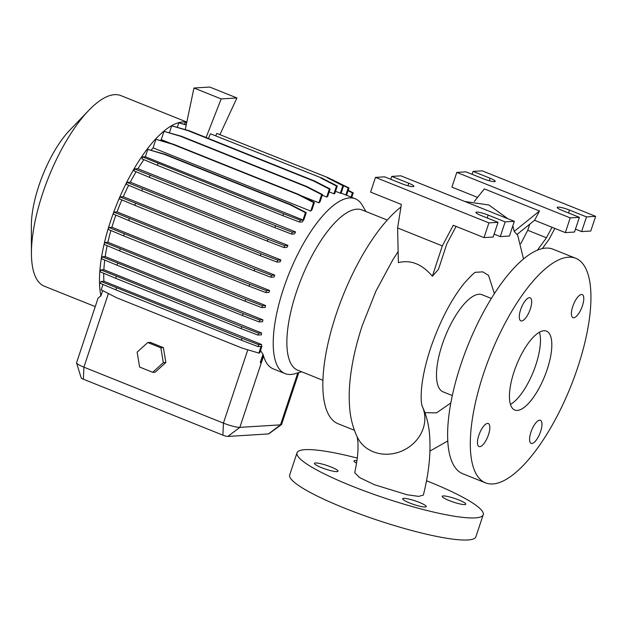 <?xml version="1.0" encoding="UTF-8"?>
<svg xmlns="http://www.w3.org/2000/svg" width="627" height="627" viewBox="0 0 627 627"><rect width="100%" height="100%" fill="white"/><g stroke="black" fill="none" stroke-linecap="round" stroke-linejoin="round"><path stroke-width="0.94" d="M421.846 405.387C426.289 414.76 428.876 424.73 429.613 435.295C430.929 453.407 428.844 473.338 423.35 495.087L418.679 496.38L407.088 494.766L374.484 484.734L359.608 477.602L354.717 472.656C356.622 463.862 357.719 456.213 358.001 449.708L357.978 442.215L357.186 436.894M530.309 309.025A12.43 4.436 111.9 0 0 530.105 297.786A12.43 4.436 111.9 0 0 520.653 309.62A12.43 4.436 111.9 0 0 520.857 320.859A12.43 4.436 111.9 0 0 530.309 309.025M582.42 305.827A12.43 4.436 111.9 0 0 582.217 294.588A12.43 4.436 111.9 0 0 572.764 306.423A12.43 4.436 111.9 0 0 572.968 317.662A12.43 4.436 111.9 0 0 582.42 305.827M540.599 431.541A12.43 4.436 111.9 0 0 540.403 420.302A12.43 4.436 111.9 0 0 530.944 432.136A12.43 4.436 111.9 0 0 531.147 443.375A12.43 4.436 111.9 0 0 540.599 431.541M488.488 434.738A12.43 4.436 111.9 0 0 488.284 423.507A12.43 4.436 111.9 0 0 478.832 435.334A12.43 4.436 111.9 0 0 479.036 446.573A12.43 4.436 111.9 0 0 488.488 434.738M425.247 507A12.43 1.936 18.4 0 0 426.266 506.608A12.43 1.936 18.4 0 0 417.237 501.6A12.43 1.936 18.4 0 0 403.694 498.363A12.43 1.936 18.4 0 0 402.675 498.763A12.43 1.936 18.4 0 0 411.704 503.763A12.43 1.936 18.4 0 0 425.247 507M464.779 504.578A12.43 1.936 18.4 0 0 465.798 504.179A12.43 1.936 18.4 0 0 456.769 499.17A12.43 1.936 18.4 0 0 443.226 495.933A12.43 1.936 18.4 0 0 442.215 496.333A12.43 1.936 18.4 0 0 451.236 501.341A12.43 1.936 18.4 0 0 464.779 504.578M356.928 460.657A12.43 1.936 18.4 0 0 355 460.547A12.43 1.936 18.4 0 0 353.989 460.947A12.43 1.936 18.4 0 0 356.544 463.149M337.02 471.622A12.43 1.936 18.4 0 0 338.039 471.222A12.43 1.936 18.4 0 0 329.01 466.214A12.43 1.936 18.4 0 0 315.467 462.977A12.43 1.936 18.4 0 0 314.456 463.377A12.43 1.936 18.4 0 0 323.477 468.385A12.43 1.936 18.4 0 0 337.02 471.622M357.272 458.086A98.11 15.283 18.4 0 0 305.051 449.661A98.11 15.283 18.4 0 0 297.026 452.812L289.69 474.882A98.11 15.283 18.4 0 0 360.94 514.414A98.11 15.283 18.4 0 0 467.852 539.965A98.11 15.283 18.4 0 0 475.877 536.814L483.221 514.743A98.11 15.283 18.4 0 0 426.501 480.737M297.026 452.812A98.11 15.283 18.4 0 0 368.276 492.344A98.11 15.283 18.4 0 0 475.195 517.894A98.11 15.283 18.4 0 0 483.221 514.743M476.669 212.098A9.154 1.426 18.4 0 0 475.917 212.388A9.154 1.426 18.4 0 0 481.05 215.5L498.057 222.326L488.911 222.883L375.487 177.394L384.633 176.838L401.648 183.656A9.154 1.426 18.4 0 0 413.898 186.329A9.154 1.426 18.4 0 0 408.765 183.225L391.75 176.399L400.896 175.834L514.328 221.323L505.174 221.887L488.167 215.061A9.154 1.426 18.4 0 0 476.669 212.098M557.991 207.106A9.154 1.426 18.4 0 0 557.238 207.396A9.154 1.426 18.4 0 0 562.372 210.507L579.387 217.334L570.233 217.89L456.809 172.401L465.955 171.845L482.97 178.664A9.154 1.426 18.4 0 0 495.22 181.336A9.154 1.426 18.4 0 0 490.087 178.225L473.071 171.406L482.226 170.842L595.65 216.331L586.504 216.895L569.488 210.069A9.154 1.426 18.4 0 0 557.991 207.106M387.235 220.053L362.045 209.951A86.338 30.801 111.9 0 0 296.367 292.143A86.338 30.801 111.9 0 0 297.778 370.22L322.96 380.323M365.941 211.511L362.312 205.288A94.191 33.599 111.9 0 0 355.243 198.759A94.191 33.599 111.9 0 0 283.584 288.436A94.191 33.599 111.9 0 0 285.12 373.614A94.191 33.599 111.9 0 0 294.737 373.77L301.665 371.78M186.83 122.061L120.815 95.586A102.687 36.632 111.9 0 0 88.768 110.391L69.715 130.212A68.704 24.508 111.9 0 0 38.882 185.717A68.704 24.508 111.9 0 0 31.35 225.869L31.436 253.363A102.687 36.632 111.9 0 0 44.368 286.21L95.241 306.611M88.768 110.391A102.687 36.632 111.9 0 0 42.691 193.351A102.687 36.632 111.9 0 0 31.436 253.363M186.791 122.241A102.687 36.632 111.9 0 0 110.744 220.641A102.687 36.632 111.9 0 0 100.916 295.85L98.086 298.068L76.58 362.727A13.081 2.038 18.4 0 0 76.58 362.962A13.081 2.038 18.4 0 0 83.908 367.163L223.424 423.115A13.081 2.038 18.4 0 0 239.851 427.355L280.512 424.855A13.081 2.038 18.4 0 0 281.437 424.628A13.081 2.038 18.4 0 0 281.578 424.44L298.828 372.595M400.927 207.067A121.003 43.169 111.9 0 0 336.158 314.331A121.003 43.169 111.9 0 0 338.133 423.758L354.38 430.271M491.294 298.428L482.045 294.721A52.323 18.669 111.9 0 0 442.239 344.536A52.323 18.669 111.9 0 0 443.093 391.851L452.341 395.559M450.868 402.942L436.572 412.856L424.934 412.66M575.664 258.269L552.983 249.178A121.003 43.169 111.9 0 0 460.923 364.373A121.003 43.169 111.9 0 0 462.898 473.793L485.588 482.892A121.003 43.169 111.9 0 0 577.639 367.696A121.003 43.169 111.9 0 0 575.664 258.269A121.003 43.169 111.9 0 0 483.613 373.465A121.003 43.169 111.9 0 0 485.588 482.892M547.144 369.569A42.518 15.166 111.9 0 0 546.454 331.119A42.518 15.166 111.9 0 0 514.109 371.599A42.518 15.166 111.9 0 0 514.798 410.042A42.518 15.166 111.9 0 0 547.144 369.569M510.472 404.423A42.518 15.166 111.9 0 0 535.803 365.016A42.518 15.166 111.9 0 0 539.439 332.192M494.358 293.561L488.566 275.41L482.79 271.859L475.485 272.322M514.203 231.402L516.922 234.514L534.588 220.273L539.502 211.009L514.203 231.402L512.823 225.853M498.057 222.326L493.167 237.037L484.02 237.602L453.258 225.265L442.317 245.894L397.604 227.962L398.388 262.611C410.771 259.578 422.096 264.124 432.371 276.241L438.485 269.312L446.824 243.895L456.095 226.402M115.877 215.132A94.191 33.599 111.9 0 0 114.051 220.438A94.191 33.599 111.9 0 0 111.896 227.24L108.753 227.436L108.11 229.357L123.558 235.846L249.068 286.178L265.777 292.59L268.983 292.394A94.191 33.599 -68.1 0 1 269.555 290.473L111.896 227.24M110.924 230.54A94.191 33.599 111.9 0 0 107.899 242.288L104.811 242.477L104.168 244.405L119.616 250.894L245.118 301.226L261.835 307.63L265.143 307.434A94.191 33.599 -68.1 0 1 265.566 305.521L107.899 242.288M107.162 245.659A94.191 33.599 111.9 0 0 105.203 256.592L102.162 256.78L101.519 258.7L116.967 265.19L242.469 315.522L259.178 321.933L262.595 321.722A94.191 33.599 -68.1 0 1 262.862 319.825L105.203 256.592M104.733 260.056A94.191 33.599 111.9 0 0 103.87 269.72L100.884 269.9L100.242 271.828L115.689 278.31L241.199 328.642L257.909 335.053L261.451 334.842A94.191 33.599 -68.1 0 1 261.53 332.945L103.87 269.72M103.737 273.294A94.191 33.599 111.9 0 0 103.925 281.272L101.018 281.452L100.383 283.373L115.83 289.862L241.332 340.195L258.042 346.606L261.083 346.417L258.873 353.079L259.664 353.032L261.78 346.684A94.191 33.599 -68.1 0 1 261.592 344.505L103.925 281.272M285.12 373.614L273.247 368.848A94.191 33.599 -68.1 0 1 263.559 356.081L263.489 355.862A94.191 33.599 -68.1 0 1 263.144 354.576L260.518 350.477M163.396 347.624L150.3 342.373L147.76 342.53L137.133 352.162L139.602 367.054L152.698 372.305L155.237 372.148L165.865 362.508L163.396 347.624L160.857 347.781L147.76 342.53M340.336 193.218A94.191 33.599 -68.1 0 1 341.08 193.335L343.635 185.647L342.836 185.694L340.336 193.218L335.531 191.29M333.917 193.79A94.191 33.599 -68.1 0 1 334.771 193.571L337.287 186L336.495 186.047L333.917 193.79L329.191 191.893M326.706 197.027A94.191 33.599 -68.1 0 1 327.67 196.455L330.155 188.993L329.355 189.04L326.706 197.027L322.223 195.224M318.908 202.842A94.191 33.599 -68.1 0 1 320.005 201.894L322.45 194.55L321.651 194.597L318.908 202.842L301.132 195.71M170.857 143.465L161.249 139.609A94.191 33.599 111.9 0 0 160.41 140.362M310.757 211.095A94.191 33.599 -68.1 0 1 312.003 209.692L314.393 202.497L313.602 202.545L310.757 211.095L153.09 147.862A94.191 33.599 111.9 0 0 151.154 150.127M302.238 221.919A94.191 33.599 -68.1 0 1 303.915 219.615L306.25 212.592L305.451 212.647L303.006 219.983L145.346 156.758L142.58 156.922L141.937 158.85L157.393 165.34L282.895 215.672L299.604 222.076L302.238 221.919M143.881 159.666A94.191 33.599 111.9 0 0 137.932 168.718L134.586 168.922L133.943 170.85L149.398 177.331L274.9 227.664L291.61 234.075L294.4 233.902A94.191 33.599 -68.1 0 1 295.591 231.943L137.932 168.718M136.09 171.751A94.191 33.599 111.9 0 0 130.267 182.191L126.983 182.394L126.348 184.314L141.796 190.804L267.298 241.136L284.007 247.547L286.923 247.367A94.191 33.599 -68.1 0 1 287.934 245.416L130.267 182.191M128.668 185.294A94.191 33.599 111.9 0 0 123.245 196.729L120.008 196.925L119.373 198.853L134.821 205.342L260.323 255.675L277.032 262.086L280.057 261.898A94.191 33.599 -68.1 0 1 280.904 259.962L123.245 196.729M121.857 199.895A94.191 33.599 111.9 0 0 117.053 211.902L113.871 212.098L113.228 214.019L128.684 220.508L254.186 270.84L270.895 277.252L274.015 277.056A94.191 33.599 -68.1 0 1 274.72 275.128L117.053 211.902M169.408 132.697L171.696 125.815L188.28 130.737L313.782 181.07L329.355 189.04M330.155 188.993L314.582 181.023L189.08 130.69L171.696 125.815M177.363 127.21L178.828 122.814L186.211 125.008M186.266 124.742L178.828 122.814M184.581 124.24L185.169 122.469L186.65 122.908M186.705 122.633L185.169 122.469M102.663 290.599L100.916 295.85M102.993 284.47L101.206 289.854L116.779 297.825L242.281 348.157L258.873 353.079M145.346 156.758L147.784 149.414L164.368 154.344L289.878 204.676L305.451 212.647M306.25 212.592L290.669 204.629L165.167 154.297L147.784 149.414M153.09 147.862L155.935 139.319L172.519 144.241L298.021 194.574L313.602 202.545M314.393 202.497L298.82 194.527L173.318 144.194L155.935 139.319M161.249 139.609L163.984 131.372L180.576 136.294L306.078 186.627L321.651 194.597M322.45 194.55L306.877 186.58L181.368 136.247L163.984 131.372M262.948 354.498L260.26 362.586L263.144 354.576M281.437 424.628L268.764 433.86A3.919 0.611 -161.6 0 1 268.489 433.931L227.828 436.431A3.919 0.611 -161.6 0 1 222.906 435.162L83.391 379.21A3.919 0.611 -161.6 0 1 81.196 377.948L76.58 362.962M542.363 248.527L549.056 239.334L554.856 228.4M552.019 227.264L546.446 237.774L527.746 230.281L520.747 243.746M546.446 237.774L537.504 250.055M539.502 211.009L484.35 188.892L474.294 201.471M579.387 217.334L574.489 232.045L565.342 232.609L534.588 220.273M565.342 232.609L570.233 217.89M477.547 197.395L451.918 187.12L456.809 172.401M595.65 216.331L590.752 231.042L581.605 231.606L575.453 229.137M529.784 224.137L527.746 230.281M472.107 174.306L473.071 171.406M581.605 231.606L586.504 216.895M442.317 245.894L432.371 276.241M375.487 177.394L370.588 192.113L401.351 204.441L397.604 227.962M514.328 221.323L509.43 236.042L500.283 236.598L494.131 234.137M500.283 236.598L505.174 221.887M484.02 237.602L488.911 222.883M390.786 179.298L391.75 176.399M134.586 168.922L275.535 225.744L292.253 232.155L295.591 231.943M150.033 175.411L149.398 177.331M275.535 225.744L274.9 227.664M292.253 232.155L291.61 234.075M108.753 227.436L249.703 284.25L266.412 290.662L269.555 290.473M124.201 233.918L123.558 235.846M249.703 284.25L249.068 286.178M266.412 290.662L265.777 292.59M101.018 281.452L241.975 338.267L258.685 344.678L261.592 344.505M116.465 287.934L115.83 289.862M241.975 338.267L241.332 340.195M258.685 344.678L258.042 346.606M206.087 137.517L221.174 98.925L193.955 88.007L185.263 129.554M193.955 88.007L209.708 87.035L236.928 97.953L220.046 134.358M328.062 177.676L216.77 133.41L328.062 177.676L343.635 185.647M327.263 177.723L342.836 185.694M216.77 133.41L215.845 135.565M321.714 178.029L210.429 133.763L321.714 178.029L337.287 186M320.922 178.076L336.495 186.047M210.429 133.763L208.423 138.449M236.928 97.953L221.174 98.925M173.318 144.194L172.519 144.241M298.82 194.527L298.021 194.574M126.983 182.394L267.941 239.208L284.65 245.619L287.934 245.416M142.439 188.876L141.796 190.804M267.941 239.208L267.298 241.136M284.65 245.619L284.007 247.547M104.811 242.477L245.76 299.298L262.47 305.71L265.566 305.521M120.259 248.966L119.616 250.894M245.76 299.298L245.118 301.226M262.47 305.71L261.835 307.63M260.456 362.641L261.255 362.594L263.497 355.862M165.167 154.297L164.368 154.344M290.669 204.629L289.878 204.676M142.58 156.922L283.537 213.744L300.247 220.155L303.006 219.983M300.247 220.155L299.604 222.076M158.028 163.412L157.393 165.34M283.537 213.744L282.895 215.672M120.008 196.925L260.965 253.747L277.675 260.158L280.904 259.962M135.463 203.414L134.821 205.342M260.965 253.747L260.323 255.675M277.675 260.158L277.032 262.086M102.162 256.78L243.111 313.602L259.821 320.005L262.862 319.825M117.61 263.269L116.967 265.19M243.111 313.602L242.469 315.522M259.821 320.005L259.178 321.933M348.22 190.302L353.213 192.857L351.723 197.348M348.087 190.694L352.413 192.904L351.034 197.066M353.213 192.857L352.413 192.904M189.08 130.69L188.28 130.737M314.582 181.023L313.782 181.07M113.871 212.098L254.821 268.912L271.538 275.324L274.72 275.128M129.319 218.58L128.684 220.508M254.821 268.912L254.186 270.84M271.538 275.324L270.895 277.252M100.884 269.9L241.834 326.722L258.543 333.133L261.53 332.945M116.332 276.389L115.689 278.31M241.834 326.722L241.199 328.642M258.543 333.133L257.909 335.053M329.504 178.421L348.996 187.959L346.559 195.279M343.627 185.67L348.197 188.006L345.869 194.997M333.423 179.988L332.663 180.035M348.996 187.959L348.197 188.006M181.368 136.247L180.576 136.294M306.877 186.58L306.078 186.627M152.698 372.305L163.326 362.665L165.865 362.508M163.326 362.665L160.857 347.781M422.034 405.763A35.974 32.024 153.6 0 1 413.53 443.367A35.974 32.024 153.6 0 1 373.261 451.769A35.974 32.024 153.6 0 1 357.414 437.403C352.923 427.92 350.328 417.833 349.615 407.127C348.871 397.479 349.161 387.259 350.485 376.459C352.507 360.078 356.465 343.016 362.375 325.256L375.965 291.061L392.886 259.696L398.137 251.654M83.391 379.21L83.908 367.163L108.4 293.538M222.906 435.162L223.424 423.115L247.814 349.795M268.489 433.931L280.512 424.855L297.801 372.893M227.828 436.431L239.851 427.355L263.559 356.081M568.524 212.976L569.488 210.069M489.248 180.756L490.087 178.225M487.195 217.969L488.167 215.061M407.926 185.749L408.765 183.225M475.674 272.212C474.702 272.149 470.83 275.904 464.058 283.467C451.056 299.745 439.919 321.243 430.647 347.969C425.38 364.107 422.3 378.206 421.407 390.253C420.615 403.177 422.073 405.277 422.073 405.881M523.498 258.873L517.4 234.122M507.87 218.737L488.903 204.998L464.928 201.518M341.151 193.108L355.243 198.759M447.827 440.938L429.957 451.072"/></g></svg>

